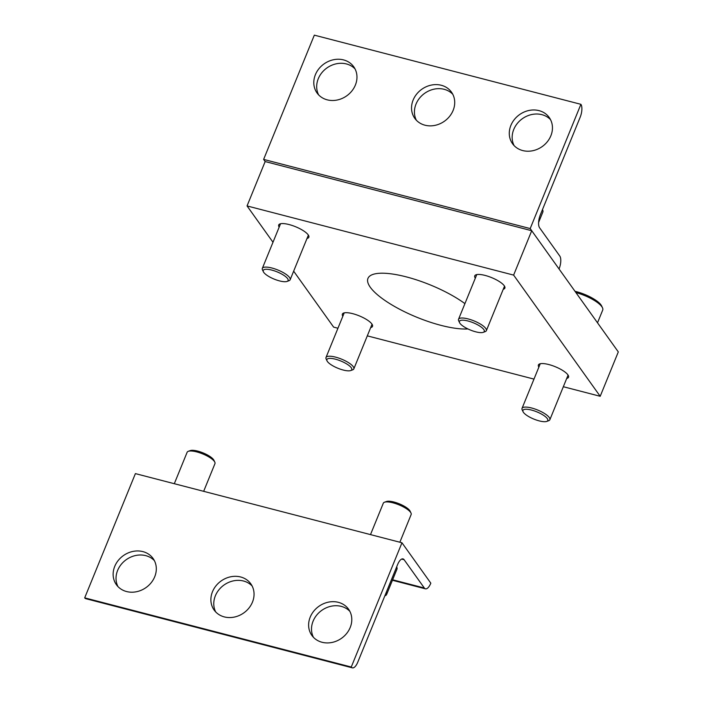 <?xml version="1.0" encoding="UTF-8"?>
<svg xmlns="http://www.w3.org/2000/svg" width="703" height="703" viewBox="0 0 703 703"><rect width="100%" height="100%" fill="white"/><g stroke="black" fill="none" stroke-linecap="round" stroke-linejoin="round"><path stroke-width="1.05" d="M467.917 328.934A60.124 17.505 22.2 0 1 440.939 325.348A60.124 17.505 22.2 0 1 367.959 278.397A60.124 17.505 22.2 0 1 406.308 276.877A60.124 17.505 22.2 0 1 464.92 303.626M279.17 227.122A16.274 4.736 22.2 0 1 278.704 224.969A16.274 4.736 22.2 0 1 289.082 224.556A16.274 4.736 22.2 0 1 308.837 237.271A16.274 4.736 22.2 0 1 307 238.484M475.316 278.151A16.274 4.736 22.2 0 1 474.736 275.84A16.274 4.736 22.2 0 1 485.114 275.427A16.274 4.736 22.2 0 1 504.868 288.133A16.274 4.736 22.2 0 1 503.234 289.293M538.876 367.107A16.274 4.736 22.2 0 1 538.41 364.954A16.274 4.736 22.2 0 1 548.788 364.541A16.274 4.736 22.2 0 1 568.542 377.247A16.274 4.736 22.2 0 1 566.706 378.46M342.844 316.236A16.274 4.736 22.2 0 1 342.379 314.092A16.274 4.736 22.2 0 1 352.757 313.679A16.274 4.736 22.2 0 1 372.511 326.385A16.274 4.736 22.2 0 1 370.674 327.598M559.043 268.959L559.052 268.968A10.018 4.016 104.5 0 0 559.79 256.05L539.588 227.772A10.018 4.016 -75.5 0 1 540.326 214.854L580.16 117.234A10.018 4.016 104.5 0 0 580.898 104.316L314.329 35.15L263.625 159.405L265.172 161.558L531.723 230.725L618.306 351.913L600.195 396.29L563.331 386.72M337.941 328.239L333.626 327.115L293.661 271.173M272.992 242.254L247.052 205.935L513.621 275.101L600.195 396.29M533.972 379.102L367.3 335.858M265.154 161.558L247.052 205.935M531.723 230.725L513.621 275.101M416.378 120.257A22.549 19.587 144.5 0 1 420.438 97.084A22.549 19.587 144.5 0 1 444.164 89.307A22.549 19.587 144.5 0 1 452.767 94.255M424.981 125.204A22.549 19.587 144.5 0 1 414.779 118.341A22.549 19.587 144.5 0 1 416.633 94.132A22.549 19.587 144.5 0 1 441.273 85.265A22.549 19.587 144.5 0 1 451.475 92.128A22.549 19.587 144.5 0 1 449.621 116.338A22.549 19.587 144.5 0 1 424.981 125.204M514.113 145.618A22.549 19.587 144.5 0 1 518.173 122.445A22.549 19.587 144.5 0 1 541.908 114.668A22.549 19.587 144.5 0 1 550.511 119.615M522.716 150.565A22.549 19.587 144.5 0 1 512.522 143.702A22.549 19.587 144.5 0 1 514.376 119.492A22.549 19.587 144.5 0 1 539.016 110.626A22.549 19.587 144.5 0 1 549.21 117.489A22.549 19.587 144.5 0 1 547.365 141.698A22.549 19.587 144.5 0 1 522.716 150.565M318.635 94.896A22.549 19.587 144.5 0 1 322.695 71.724A22.549 19.587 144.5 0 1 346.421 63.947A22.549 19.587 144.5 0 1 355.024 68.894M327.238 99.844A22.549 19.587 144.5 0 1 317.044 92.981A22.549 19.587 144.5 0 1 318.89 68.771A22.549 19.587 144.5 0 1 343.539 59.904A22.549 19.587 144.5 0 1 353.732 66.767A22.549 19.587 144.5 0 1 351.878 90.977A22.549 19.587 144.5 0 1 327.238 99.844M263.625 159.405L530.194 228.572L559.052 268.968M580.898 104.316L530.194 228.572M327.422 361.527A13.427 3.91 -157.8 0 0 338.626 368.539A13.427 3.91 -157.8 0 0 350.727 370.551A13.427 3.91 -157.8 0 0 351.236 367.704A13.427 3.91 -157.8 0 0 336.201 359.4A13.427 3.91 -157.8 0 0 327.044 360.885A13.427 3.91 -157.8 0 0 327.422 361.527M327.044 360.885L326.157 359.013A15.027 4.376 22.2 0 1 325.999 357.511A15.027 4.376 22.2 0 1 338.547 358.02A15.027 4.376 22.2 0 1 353.24 366.65A15.027 4.376 22.2 0 1 353.829 368.873A15.027 4.376 22.2 0 1 352.669 369.84L350.727 370.551M523.454 412.389A13.427 3.91 -157.8 0 0 534.658 419.401A13.427 3.91 -157.8 0 0 546.758 421.413A13.427 3.91 -157.8 0 0 547.268 418.566A13.427 3.91 -157.8 0 0 532.233 410.262A13.427 3.91 -157.8 0 0 523.076 411.747A13.427 3.91 -157.8 0 0 523.454 412.389M523.076 411.747L522.188 409.884A15.027 4.376 22.2 0 1 522.03 408.381A15.027 4.376 22.2 0 1 534.579 408.882A15.027 4.376 22.2 0 1 549.271 417.52A15.027 4.376 22.2 0 1 549.86 419.735A15.027 4.376 22.2 0 1 548.692 420.702L546.758 421.413M575.019 291.323A20.923 6.09 22.2 0 1 601.003 304.917A20.923 6.09 22.2 0 1 601.601 305.91L602.489 307.782A22.522 6.555 -157.8 0 0 601.847 306.701A22.522 6.555 -157.8 0 0 575.915 292.58M597.515 322.809L602.726 310.032A22.522 6.555 -157.8 0 0 602.489 307.782M263.757 272.404A13.427 3.91 -157.8 0 0 274.952 279.416A13.427 3.91 -157.8 0 0 287.052 281.428A13.427 3.91 -157.8 0 0 287.571 278.581A13.427 3.91 -157.8 0 0 272.536 270.286A13.427 3.91 -157.8 0 0 263.37 271.762A13.427 3.91 -157.8 0 0 263.757 272.404M263.37 271.762L262.483 269.899A15.027 4.376 22.2 0 1 262.324 268.397A15.027 4.376 22.2 0 1 274.873 268.898A15.027 4.376 22.2 0 1 289.574 277.536A15.027 4.376 22.2 0 1 290.154 279.75A15.027 4.376 22.2 0 1 288.995 280.717L287.052 281.428M459.947 323.31A13.427 3.91 -157.8 0 0 471.142 330.331A13.427 3.91 -157.8 0 0 483.251 332.334A13.427 3.91 -157.8 0 0 483.761 329.496A13.427 3.91 -157.8 0 0 468.725 321.192A13.427 3.91 -157.8 0 0 459.569 322.668A13.427 3.91 -157.8 0 0 459.947 323.31M459.569 322.668L458.681 320.805A15.027 4.376 22.2 0 1 458.523 319.303A15.027 4.376 22.2 0 1 471.063 319.803A15.027 4.376 22.2 0 1 485.764 328.442A15.027 4.376 22.2 0 1 486.353 330.665A15.027 4.376 22.2 0 1 485.184 331.623L483.251 332.334M538.595 222.473L542.839 212.078A22.522 6.555 -157.8 0 0 542.602 209.828A22.522 6.555 -157.8 0 0 542.479 209.582L542.602 209.828M215.716 611.962A22.549 19.587 144.5 0 1 219.775 588.798A22.549 19.587 144.5 0 1 243.502 581.012A22.549 19.587 144.5 0 1 252.105 585.959M240.611 576.97A22.549 19.587 144.5 0 1 250.813 583.833A22.549 19.587 144.5 0 1 248.959 608.042A22.549 19.587 144.5 0 1 224.319 616.909A22.549 19.587 144.5 0 1 214.125 610.046A22.549 19.587 144.5 0 1 215.97 585.836A22.549 19.587 144.5 0 1 240.611 576.97M117.972 586.601A22.549 19.587 144.5 0 1 122.032 563.437A22.549 19.587 144.5 0 1 145.758 555.651A22.549 19.587 144.5 0 1 154.361 560.599M142.876 551.609A22.549 19.587 144.5 0 1 153.069 558.472A22.549 19.587 144.5 0 1 151.215 582.682A22.549 19.587 144.5 0 1 126.575 591.548A22.549 19.587 144.5 0 1 116.382 584.685A22.549 19.587 144.5 0 1 118.227 560.476A22.549 19.587 144.5 0 1 142.876 551.609M313.45 637.322A22.549 19.587 144.5 0 1 317.519 614.158A22.549 19.587 144.5 0 1 341.245 606.373A22.549 19.587 144.5 0 1 349.848 611.32M338.354 602.33A22.549 19.587 144.5 0 1 348.547 609.193A22.549 19.587 144.5 0 1 346.702 633.412A22.549 19.587 144.5 0 1 322.053 642.27A22.549 19.587 144.5 0 1 311.86 635.407A22.549 19.587 144.5 0 1 313.714 611.197A22.549 19.587 144.5 0 1 338.354 602.33M401.967 542.778L135.398 473.611L84.694 597.858L351.263 667.024L401.967 542.778L430.825 583.174A10.018 4.016 -75.5 0 1 425.429 588.833A10.018 4.016 -75.5 0 1 424.322 588.007L404.12 559.729L401.65 559.087M404.12 559.729A10.018 4.016 -75.5 0 0 403.012 558.903A10.018 4.016 -75.5 0 0 397.608 564.562L357.765 662.191A10.018 4.016 -75.5 0 1 352.37 667.85L85.801 598.684A10.018 4.016 -75.5 0 1 84.694 597.858M352.37 667.85A10.018 4.016 -75.5 0 1 351.263 667.024M188.29 451.317L190.232 450.605A13.427 3.91 22.2 0 1 202.332 452.609A13.427 3.91 22.2 0 1 213.527 459.63A13.427 3.91 22.2 0 1 213.914 460.263L214.802 462.135A15.027 4.376 -157.8 0 0 214.371 461.414A15.027 4.376 -157.8 0 0 201.84 453.567A15.027 4.376 -157.8 0 0 188.29 451.317A15.027 4.376 -157.8 0 0 187.13 452.275L174.309 483.699M203.659 491.318L214.96 463.637A15.027 4.376 -157.8 0 0 214.802 462.135M384.488 502.223L386.422 501.511A13.427 3.91 22.2 0 1 398.531 503.515A13.427 3.91 22.2 0 1 409.726 510.536A13.427 3.91 22.2 0 1 410.113 511.178L411 513.041A15.027 4.376 -157.8 0 0 410.57 512.32A15.027 4.376 -157.8 0 0 398.03 504.473A15.027 4.376 -157.8 0 0 384.488 502.223A15.027 4.376 -157.8 0 0 383.32 503.181L370.499 534.605M386.378 592.075A22.522 6.555 22.2 0 1 386.659 594.413A22.522 6.555 22.2 0 1 384.91 595.854L384.831 595.889M386.659 594.413L396.94 569.202A22.522 6.555 -157.8 0 0 396.668 566.873M399.858 542.224L411.15 514.543A15.027 4.376 -157.8 0 0 411 513.041M424.322 588.007L392.626 579.782M353.829 368.873L372.045 324.232M325.999 357.511L344.215 312.879M549.86 419.735L568.077 375.103M522.03 408.381L540.247 363.741M290.154 279.75L308.371 235.118M262.324 268.397L280.541 223.756M486.353 330.665L504.517 286.156M458.523 319.303L476.775 274.583M425.429 588.833L392.423 580.265"/></g></svg>
